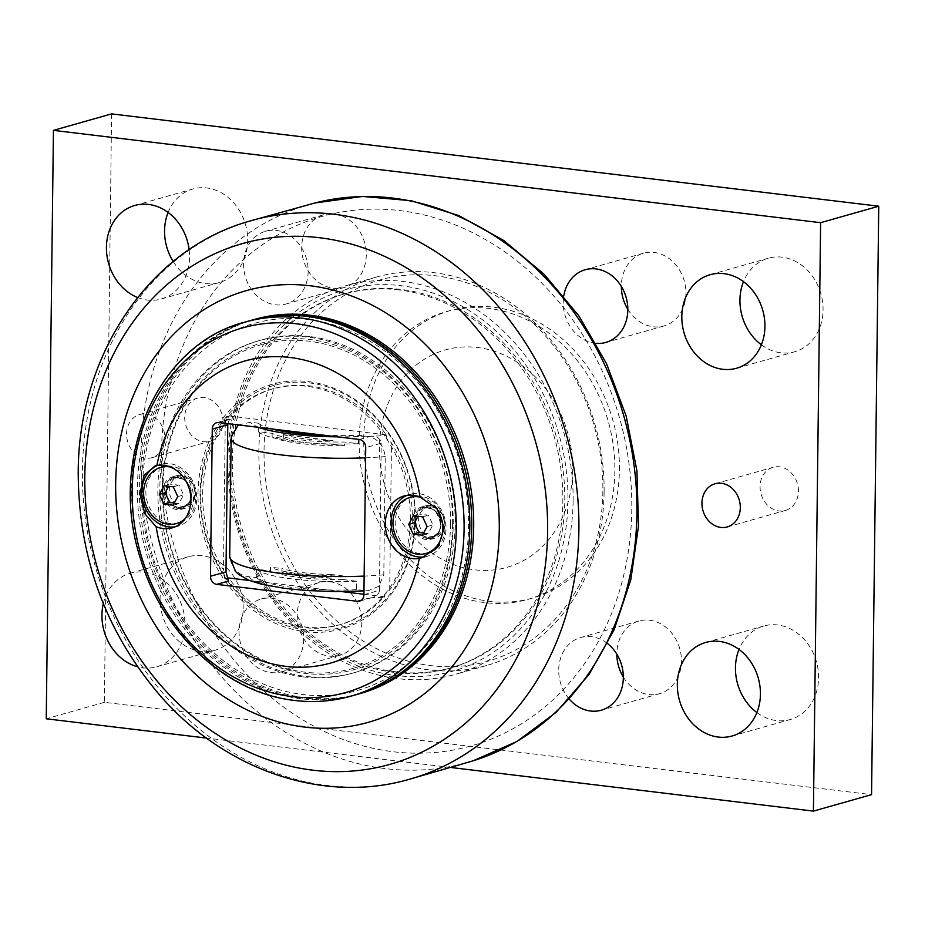 <?xml version="1.0" encoding="UTF-8"?>
<svg xmlns="http://www.w3.org/2000/svg" width="925" height="925" viewBox="0 0 925 925"><rect width="100%" height="100%" fill="white"/><g stroke="black" fill="none" stroke-linecap="round" stroke-linejoin="round"><path stroke-width="0.69" stroke-dasharray="4.62 3.47" d="M431.547 506.946A14.95 12.603 74.2 0 1 444 520.694A14.95 12.603 74.2 0 1 435.444 536.049A14.95 12.603 74.2 0 1 419.245 525.088A14.95 12.603 74.2 0 1 427.292 507.27A14.95 12.603 74.2 0 1 431.547 506.946M426.726 506.484A16.823 14.176 74.2 0 1 440.739 521.954A16.823 14.176 74.2 0 1 431.108 539.217A16.823 14.176 74.2 0 1 426.321 539.576A16.823 14.176 74.2 0 1 412.307 524.117A16.823 14.176 74.2 0 1 421.939 506.842A16.823 14.176 74.2 0 1 426.726 506.484M413.382 515.734L419.198 514.08L417.984 516.289M423.592 533.031L428.194 533.586L432.923 524.949L428.425 515.19L419.198 514.08M422.39 535.228L428.194 533.586M427.107 526.591L432.923 524.949M422.609 516.844L428.425 515.19M419.777 497.037A29.161 24.57 74.2 0 1 434.288 505.559M428.078 552.896A29.161 24.57 74.2 0 1 419.777 553.532A29.161 24.57 74.2 0 1 395.495 526.718A29.161 24.57 74.2 0 1 412.18 496.794M416.817 496.031A29.161 24.57 74.2 0 1 420.482 496.158A29.161 24.57 74.2 0 1 442.751 515.121A29.161 24.57 74.2 0 1 439.375 545.114M182.213 476.942A14.95 12.603 74.2 0 1 194.666 490.689A14.95 12.603 74.2 0 1 186.11 506.044A14.95 12.603 74.2 0 1 169.923 495.095A14.95 12.603 74.2 0 1 177.958 477.265A14.95 12.603 74.2 0 1 182.213 476.942M177.392 476.479A16.823 14.176 74.2 0 1 191.406 491.95A16.823 14.176 74.2 0 1 181.786 509.212A16.823 14.176 74.2 0 1 176.987 509.583A16.823 14.176 74.2 0 1 162.985 494.112A16.823 14.176 74.2 0 1 172.605 476.849A16.823 14.176 74.2 0 1 177.392 476.479M164.049 485.729L169.865 484.087L168.662 486.284M174.258 503.027L178.86 503.582L183.589 494.944L179.092 485.197L169.865 484.087M173.056 505.223L178.86 503.582M177.773 496.586L183.589 494.944M173.276 486.839L179.092 485.197M170.443 467.033A29.161 24.57 74.2 0 1 192.18 488.782A29.161 24.57 74.2 0 1 185.093 518.705M178.745 522.891A29.161 24.57 74.2 0 1 170.443 523.527A29.161 24.57 74.2 0 1 146.162 496.713A29.161 24.57 74.2 0 1 162.846 466.79M167.494 466.027A29.161 24.57 74.2 0 1 171.148 466.154A29.161 24.57 74.2 0 1 194.955 490.227A29.161 24.57 74.2 0 1 183.104 521.11M386.234 434.889L230.707 416.169A122.62 103.299 74.2 0 1 274.043 388.465A122.62 103.299 74.2 0 1 386.234 434.889L384.291 435.432L386.442 435.698L371.041 436.184C377.261 436.427 380.649 438.774 381.216 443.214L365.722 447.608M227.827 423.65L229.55 419.06L230.394 419.268L226.613 416.458L230.707 416.169M249.415 580.484L341.938 591.618M363.93 594.255L384.257 596.706A122.62 103.299 74.2 0 1 340.92 624.41A122.62 103.299 74.2 0 1 228.729 577.986M226.926 578.495L224.636 578.275L228.417 581.085M363.918 594.717L379.423 590.323C379.134 593.677 376.822 596.058 372.474 597.481L384.465 597.515L382.314 597.249L384.257 596.706M225.261 422.898L223.468 569.973A122.62 103.299 74.2 0 1 225.261 422.898L226.613 416.458M224.636 578.275L223.468 569.973M389.691 589.977L391.483 442.902A122.62 103.299 74.2 0 1 389.691 589.977L384.499 594.694L384.465 597.515M379.423 590.323L381.216 443.214M386.442 435.698L386.407 438.519L391.483 442.902M303.469 676.892A172.709 145.502 -105.8 0 0 352.633 673.157A172.709 145.502 -105.8 0 0 451.458 495.869A172.709 145.502 -105.8 0 0 307.62 337.082A172.709 145.502 -105.8 0 0 258.445 340.816A172.709 145.502 -105.8 0 0 159.62 518.104A172.709 145.502 -105.8 0 0 303.469 676.892M224.671 575.454A122.62 103.299 74.2 0 1 226.579 419.279M382.314 597.249A122.62 103.299 74.2 0 1 338.978 624.953A122.62 103.299 74.2 0 1 226.787 578.541M386.407 438.519A122.62 103.299 74.2 0 1 384.499 594.694M228.764 416.724A122.62 103.299 74.2 0 1 272.1 389.02A122.62 103.299 74.2 0 1 384.291 435.432M180.676 508.53A16.823 14.176 -105.8 0 0 185.463 508.172A16.823 14.176 -105.8 0 0 194.504 488.123A16.823 14.176 -105.8 0 0 176.282 475.797A16.823 14.176 -105.8 0 0 166.662 493.071A16.823 14.176 -105.8 0 0 180.676 508.53M430.009 538.535A16.823 14.176 -105.8 0 0 434.796 538.177A16.823 14.176 -105.8 0 0 443.838 518.127A16.823 14.176 -105.8 0 0 425.616 505.802A16.823 14.176 -105.8 0 0 415.996 523.064A16.823 14.176 -105.8 0 0 430.009 538.535M356.611 694.559A194.389 163.771 74.2 0 1 146.046 552.19A194.389 163.771 74.2 0 1 250.594 320.512M175.056 526.845A32.155 27.079 -105.8 0 0 178.016 526.209A32.155 27.079 -105.8 0 0 196.412 493.21A32.155 27.079 -105.8 0 0 169.633 463.656A32.155 27.079 -105.8 0 0 160.476 464.35A32.155 27.079 -105.8 0 0 157.632 465.368M424.829 556.781A32.155 27.079 -105.8 0 0 427.35 556.214A32.155 27.079 -105.8 0 0 445.746 523.215A32.155 27.079 -105.8 0 0 418.967 493.649A32.155 27.079 -105.8 0 0 409.81 494.355A32.155 27.079 -105.8 0 0 406.965 495.372M307.828 319.426A190.654 160.615 74.2 0 1 445.584 617.761A190.654 160.615 74.2 0 1 163.216 583.779A190.654 160.615 74.2 0 1 307.828 319.426M379.447 447.029A113 95.194 -105.8 0 0 474.71 569.823A113 95.194 -105.8 0 0 572.691 470.282A113 95.194 -105.8 0 0 477.427 347.488A113 95.194 -105.8 0 0 379.447 447.029M359.131 440.173A149.538 125.973 -105.8 0 0 527.77 599.423A149.538 125.973 -105.8 0 0 614.859 470.941A149.538 125.973 -105.8 0 0 446.22 311.69A149.538 125.973 -105.8 0 0 359.131 440.173M451.099 767.507L206.518 738.081M602.857 491.129A198.135 166.916 74.2 0 1 346.667 629.347A198.135 166.916 74.2 0 1 350.783 291.745A198.135 166.916 74.2 0 1 602.857 491.129M303.666 639.279A37.775 31.832 74.2 0 1 281.662 671.735A37.775 31.832 74.2 0 1 239.055 631.509A37.775 31.832 74.2 0 1 261.058 599.042A37.775 31.832 74.2 0 1 303.666 639.279M569.257 699.103A37.775 31.832 74.2 0 1 558.712 669.966A37.775 31.832 74.2 0 1 580.715 637.51A37.775 31.832 74.2 0 1 607.552 643.603M596.07 343.36A37.775 31.832 74.2 0 1 563.209 302.197A37.775 31.832 74.2 0 1 563.753 295.931M308.152 271.511A37.775 31.832 74.2 0 1 286.149 303.967A37.775 31.832 74.2 0 1 243.552 263.729A37.775 31.832 74.2 0 1 265.544 231.273A37.775 31.832 74.2 0 1 308.152 271.511M103.311 603.62A48.597 40.943 74.2 0 1 130.24 573.246A48.597 40.943 74.2 0 1 185.046 625.011A48.597 40.943 74.2 0 1 156.753 666.763A48.597 40.943 74.2 0 1 137.513 666.763M189.116 249.681A48.597 40.943 74.2 0 1 189.544 257.231A48.597 40.943 74.2 0 1 161.239 298.995A48.597 40.943 74.2 0 1 137.617 297.515M164.916 438.427A22.431 18.893 74.2 0 1 151.862 457.702A22.431 18.893 74.2 0 1 127.557 441.271A22.431 18.893 74.2 0 1 139.629 414.539A22.431 18.893 74.2 0 1 164.916 438.427M111.578 113.891L104.386 702.318L871.558 794.633M297.191 615.032A37.775 31.832 -105.8 0 0 339.799 655.258A37.775 31.832 -105.8 0 0 360.114 610.234A37.775 31.832 -105.8 0 0 319.194 582.565A37.775 31.832 -105.8 0 0 297.191 615.032M623.323 677.054A37.775 31.832 -105.8 0 0 659.456 693.727A37.775 31.832 -105.8 0 0 679.771 648.702A37.775 31.832 -105.8 0 0 638.851 621.033A37.775 31.832 -105.8 0 0 616.848 653.489A37.775 31.832 -105.8 0 0 616.836 654.183M627.821 309.285A37.775 31.832 -105.8 0 0 663.942 325.958A37.775 31.832 -105.8 0 0 684.269 280.934A37.775 31.832 -105.8 0 0 643.337 253.265A37.775 31.832 -105.8 0 0 621.334 285.721A37.775 31.832 -105.8 0 0 621.334 286.415M301.677 247.252A37.775 31.832 -105.8 0 0 344.285 287.49A37.775 31.832 -105.8 0 0 364.6 242.466A37.775 31.832 -105.8 0 0 323.681 214.797A37.775 31.832 -105.8 0 0 301.677 247.252M619.426 469.646A149.538 125.973 -105.8 0 0 450.787 310.395A149.538 125.973 -105.8 0 0 370.37 488.608A149.538 125.973 -105.8 0 0 532.337 598.128A149.538 125.973 -105.8 0 0 619.426 469.646M243.183 608.534A48.597 40.943 -105.8 0 0 188.376 556.769A48.597 40.943 -105.8 0 0 162.233 614.697A48.597 40.943 -105.8 0 0 214.877 650.287A48.597 40.943 -105.8 0 0 243.183 608.534M173.183 261.521A48.597 40.943 -105.8 0 0 219.375 282.518A48.597 40.943 -105.8 0 0 247.68 240.754A48.597 40.943 -105.8 0 0 192.874 189.001A48.597 40.943 -105.8 0 0 168.107 212.438M756.893 712.562A48.597 40.943 -105.8 0 0 790.262 719.523A48.597 40.943 -105.8 0 0 818.567 677.759A48.597 40.943 -105.8 0 0 763.761 626.005A48.597 40.943 -105.8 0 0 739.006 649.442M761.379 344.782A48.597 40.943 -105.8 0 0 794.76 351.754A48.597 40.943 -105.8 0 0 823.065 309.991A48.597 40.943 -105.8 0 0 768.247 258.237A48.597 40.943 -105.8 0 0 743.492 281.674M798.437 491.187A22.431 18.893 -105.8 0 0 773.138 467.298A22.431 18.893 -105.8 0 0 761.078 494.031A22.431 18.893 -105.8 0 0 785.371 510.461A22.431 18.893 -105.8 0 0 798.437 491.187M223.052 421.95A22.431 18.893 -105.8 0 0 197.753 398.062A22.431 18.893 -105.8 0 0 185.694 424.795A22.431 18.893 -105.8 0 0 209.987 441.225A22.431 18.893 -105.8 0 0 223.052 421.95M104.386 702.318L46.25 718.794M604.106 492.054A201.87 170.061 74.2 0 1 486.538 665.503A201.87 170.061 74.2 0 1 258.884 450.521A201.87 170.061 74.2 0 1 376.452 277.072A201.87 170.061 74.2 0 1 604.106 492.054M567.973 501.015A198.135 166.916 74.2 0 1 311.783 639.233A198.135 166.916 74.2 0 1 315.911 301.631A198.135 166.916 74.2 0 1 567.973 501.015M396.212 671.862A194.389 163.771 74.2 0 1 234.314 493.129A194.389 163.771 74.2 0 1 345.545 293.595A194.389 163.771 74.2 0 1 400.895 289.386A194.389 163.771 74.2 0 1 562.793 468.119A194.389 163.771 74.2 0 1 451.562 667.653A194.389 163.771 74.2 0 1 396.212 671.862M573.107 500.841A201.87 170.061 -105.8 0 0 345.441 285.86A201.87 170.061 -105.8 0 0 227.874 459.309A201.87 170.061 -105.8 0 0 455.539 674.29A201.87 170.061 -105.8 0 0 573.107 500.841M450.544 523.966A168.223 141.722 74.2 0 1 233.031 641.326A168.223 141.722 74.2 0 1 236.534 354.68A168.223 141.722 74.2 0 1 450.544 523.966M452.603 523.897A169.714 142.982 -105.8 0 0 236.684 353.107A169.714 142.982 -105.8 0 0 233.146 642.308A169.714 142.982 -105.8 0 0 452.603 523.897M305.181 631.694A127.107 107.08 -105.8 0 0 401.589 455.458A127.107 107.08 -105.8 0 0 213.34 432.808A127.107 107.08 -105.8 0 0 305.181 631.694M305.967 630.006A125.603 105.82 74.2 0 1 215.213 433.455A125.603 105.82 74.2 0 1 401.253 455.84A125.603 105.82 74.2 0 1 305.967 630.006M309.551 336.527A172.709 145.502 -105.8 0 0 260.387 340.273A172.709 145.502 -105.8 0 0 167.494 546.108A172.709 145.502 -105.8 0 0 354.576 672.602A172.709 145.502 -105.8 0 0 453.4 495.326A172.709 145.502 -105.8 0 0 309.551 336.527M398.953 289.93A194.389 163.771 -105.8 0 0 343.603 294.15A194.389 163.771 -105.8 0 0 239.055 525.828A194.389 163.771 -105.8 0 0 449.619 668.197A194.389 163.771 -105.8 0 0 560.851 468.663A194.389 163.771 -105.8 0 0 398.953 289.93M360.484 693.461A194.389 163.771 74.2 0 1 149.919 551.092A194.389 163.771 74.2 0 1 254.468 319.414M251.565 320.235A194.389 163.771 -105.8 0 0 141.386 520.081A194.389 163.771 -105.8 0 0 303.203 698.225A194.389 163.771 -105.8 0 0 357.582 694.282M238.245 424.899L250.606 422.251L258.387 423.188L258.283 431.64L272.158 433.316A67.294 12.037 0.7 0 0 344.482 442.011L358.357 443.688L358.461 435.224L366.231 436.161C377.076 437.71 383.413 444.509 385.239 456.568L383.794 574.841L378.822 586.311L368.219 590.717L356.564 589.688L356.668 581.235L342.805 579.559L342.851 575.882L331.439 574.518L331.404 578.194L281.882 572.228L281.917 568.551L270.516 567.187L270.47 570.864L256.607 569.187L256.502 577.651L248.721 576.714C237.887 575.165 231.551 568.366 229.724 556.307L231.262 436.716M258.387 423.188A78.509 14.048 0.7 0 0 271.649 428.922M324.675 435.305A78.509 14.048 0.7 0 0 358.461 435.224M358.357 443.688A78.509 14.048 -179.3 0 1 258.283 431.64M256.502 577.651A78.509 14.048 0.7 0 0 356.564 589.688M272.158 433.316L272.112 436.993L283.512 438.358L283.559 434.681L333.081 440.647L333.035 444.324L344.435 445.7L344.482 442.011M283.559 434.681A59.813 10.707 0.7 0 0 333.081 440.647M272.112 436.993A67.294 12.037 0.7 0 0 344.435 445.7M283.512 438.358A59.813 10.707 0.7 0 0 333.035 444.324M256.607 569.187A78.509 14.048 0.7 0 0 356.668 581.235M331.404 578.194A59.813 10.707 -179.3 0 1 281.882 572.228M331.439 574.518A59.813 10.707 -179.3 0 1 281.917 568.551M342.851 575.882A67.294 12.037 -179.3 0 1 270.516 567.187M342.805 579.559A67.294 12.037 -179.3 0 1 270.47 570.864M427.882 537.309A14.95 12.603 -105.8 0 0 432.137 536.986A14.95 12.603 -105.8 0 0 440.693 521.631A14.95 12.603 -105.8 0 0 428.24 507.883A14.95 12.603 -105.8 0 0 423.974 508.207A14.95 12.603 -105.8 0 0 415.417 523.562A14.95 12.603 -105.8 0 0 427.882 537.309M426.911 538.338A15.725 13.239 74.2 0 1 413.66 521.249A15.725 13.239 74.2 0 1 427.281 507.409A15.725 13.239 74.2 0 1 440.543 524.487A15.725 13.239 74.2 0 1 426.911 538.338M178.548 507.305A14.95 12.603 -105.8 0 0 182.803 506.981A14.95 12.603 -105.8 0 0 191.359 491.637A14.95 12.603 -105.8 0 0 178.907 477.89A14.95 12.603 -105.8 0 0 174.64 478.213A14.95 12.603 -105.8 0 0 166.095 493.557A14.95 12.603 -105.8 0 0 178.548 507.305M177.577 508.334A15.725 13.239 74.2 0 1 164.326 491.256A15.725 13.239 74.2 0 1 177.958 477.404A15.725 13.239 74.2 0 1 191.209 494.482A15.725 13.239 74.2 0 1 177.577 508.334M359.409 439.479L371.041 436.184M230.394 419.268L218.762 422.563M369.063 598.001L361.467 600.163M244.859 322.131A194.389 163.771 -105.8 0 0 133.628 521.665A194.389 163.771 -105.8 0 0 295.526 700.398A194.389 163.771 -105.8 0 0 350.876 696.19M473.033 760.847A289.988 244.292 74.2 0 1 141.016 453.504A289.988 244.292 74.2 0 1 314.916 202.991M161.447 452.88A275.026 231.701 -105.8 0 0 393.31 751.747A275.026 231.701 -105.8 0 0 631.787 509.467A275.026 231.701 -105.8 0 0 399.924 210.599A275.026 231.701 -105.8 0 0 161.447 452.88M248.605 221.41A290.3 244.57 -105.8 0 0 82.429 469.993A290.3 244.57 -105.8 0 0 406.896 779.972M366.231 436.161A85.505 15.297 -179.3 0 1 337.428 436.843M258.896 427.385A85.505 15.297 -179.3 0 1 250.606 422.251M365.595 457.806A104.19 18.65 0.7 0 0 385.239 456.568M383.794 574.841A104.19 18.65 -179.3 0 1 364.149 576.09M248.721 576.714A85.505 15.297 0.7 0 0 364.346 590.624M427.292 507.27L423.974 508.207C430.703 507.929 434.808 509.432 436.322 512.716C444.833 528.661 439.074 532.927 432.137 536.986L435.444 536.049M177.958 477.265L174.64 478.213C181.369 477.924 185.474 479.428 186.989 482.711C195.499 498.667 189.741 502.922 182.803 506.981L186.11 506.044M160.476 464.35L155.111 465.876M178.016 526.209L172.2 527.863M409.81 494.355L404.005 495.997M427.35 556.214L421.985 557.74M431.108 539.217L434.796 538.177M421.939 506.842L425.616 505.802M181.786 509.212L185.463 508.172M172.605 476.849L176.282 475.797M216.635 422.725L229.55 419.06M359.571 601.134L372.474 597.481M340.92 624.41L338.978 624.953M274.043 388.465L272.1 389.02M151.862 457.702L209.987 441.225M139.629 414.539L197.753 398.062M727.247 526.938L785.371 510.461M715.013 483.775L773.138 467.298M736.624 368.231L794.76 351.754M710.122 274.713L768.247 258.237M732.126 735.999L790.262 719.523M705.625 642.482L763.761 626.005M161.239 298.995L219.375 282.518M134.738 205.477L192.874 189.001M156.753 666.763L214.877 650.287M130.24 573.246L188.376 556.769M323.681 214.797L265.544 231.273M344.285 287.49L286.149 303.967M643.337 253.265L585.201 269.742M663.942 325.958L605.806 342.435M638.851 621.033L580.715 637.51M659.456 693.727L601.319 710.203M319.194 582.565L261.058 599.042M339.799 655.258L281.662 671.735M527.77 599.423L532.337 598.128M446.22 311.69L450.787 310.395M376.452 277.072L345.441 285.86M486.538 665.503L455.539 674.29M345.545 293.595L343.603 294.15M451.562 667.653L449.619 668.197M260.387 340.273L258.445 340.816M354.576 672.602L352.633 673.157M368.219 590.74L363.964 590.994"/><path stroke-width="1.39" d="M417.984 516.289L414.469 522.717L418.967 532.476L423.592 533.031M408.653 524.371L413.382 515.734L422.609 516.844L427.107 526.591L422.39 535.228L413.151 534.118L408.653 524.371L414.469 522.717M413.151 534.118L418.967 532.476M434.288 505.559A29.161 24.57 74.2 0 1 442.335 533.644A29.161 24.57 74.2 0 1 425.835 553.532A29.161 24.57 74.2 0 1 417.533 554.168A29.161 24.57 74.2 0 1 393.252 527.354A29.161 24.57 74.2 0 1 409.937 497.43A29.161 24.57 74.2 0 1 418.239 496.794A29.161 24.57 74.2 0 1 419.777 497.037M409.937 497.43L412.18 496.794A29.161 24.57 74.2 0 1 416.817 496.031M439.375 545.114A29.161 24.57 74.2 0 1 428.078 552.896L425.835 553.532M168.662 486.284L165.136 492.724L169.633 502.472L174.258 503.027M159.32 494.366L164.049 485.729L173.276 486.839L177.773 496.586L173.056 505.223L163.829 504.113L159.32 494.366L165.136 492.724M163.829 504.113L169.633 502.472M185.093 518.705A29.161 24.57 74.2 0 1 176.502 523.538A29.161 24.57 74.2 0 1 168.2 524.163A29.161 24.57 74.2 0 1 143.918 497.349A29.161 24.57 74.2 0 1 160.603 467.426A29.161 24.57 74.2 0 1 168.905 466.79A29.161 24.57 74.2 0 1 170.443 467.033M160.603 467.426L162.846 466.79A29.161 24.57 74.2 0 1 167.494 466.027M183.104 521.11A29.161 24.57 74.2 0 1 178.745 522.891L176.502 523.538M210.484 576.252L212.276 429.142A7.481 6.302 -105.8 0 1 216.635 422.725A7.481 6.302 -105.8 0 1 218.762 422.563L359.409 439.479A7.481 6.302 -105.8 0 1 365.722 447.608L363.918 594.717A7.481 6.302 -105.8 0 1 359.571 601.134A7.481 6.302 -105.8 0 1 357.432 601.296L216.785 584.38L228.417 581.085L225.989 571.858L210.484 576.252A7.481 6.302 -105.8 0 0 216.785 584.38M226.926 578.495L228.729 577.986L249.415 580.484M341.938 591.618L363.93 594.255M212.276 429.142L227.781 424.748L227.827 423.65M227.781 424.748L225.989 571.858M244.859 322.131L250.594 320.512A194.389 163.771 74.2 0 1 305.944 316.292A194.389 163.771 74.2 0 1 467.842 495.025A194.389 163.771 74.2 0 1 356.611 694.559L350.876 696.19A194.389 163.771 -105.8 0 0 462.107 496.656A194.389 163.771 -105.8 0 0 300.209 317.922A194.389 163.771 -105.8 0 0 244.859 322.131C157.169 344.181 107.323 459.251 140.669 559.186C162.927 634.284 226.845 693.276 294.728 700.468C313.922 702.757 332.63 701.323 350.876 696.19M420.066 497.153A157.007 132.275 -105.8 0 0 289.988 357.466A157.007 132.275 -105.8 0 0 156.88 465.483A32.155 27.079 74.2 0 1 163.817 465.298A32.155 27.079 74.2 0 1 190.596 494.863A32.155 27.079 74.2 0 1 172.2 527.863A32.155 27.079 74.2 0 1 156.128 526.707A157.007 132.275 -105.8 0 0 286.218 666.393A157.007 132.275 -105.8 0 0 419.326 558.376A32.155 27.079 74.2 0 1 386.361 533.008A32.155 27.079 74.2 0 1 404.005 495.997A32.155 27.079 74.2 0 1 413.151 495.303A32.155 27.079 74.2 0 1 420.066 497.153L436.982 508.553L444.197 527.793L438.207 546.768L421.985 557.729L419.326 558.376M156.128 526.707L144.797 513.733L139.895 493.834L144.103 475.358L155.111 465.876L156.88 465.483M157.632 465.368A32.155 27.079 -105.8 0 0 142.369 499.118A32.155 27.079 -105.8 0 0 168.859 526.915A32.155 27.079 -105.8 0 0 175.056 526.845M406.965 495.372A32.155 27.079 -105.8 0 0 391.703 529.123A32.155 27.079 -105.8 0 0 418.192 556.908A32.155 27.079 -105.8 0 0 424.829 556.781M206.518 738.081L46.25 718.794L53.442 130.367L820.614 222.682L813.422 811.109L451.099 767.507M607.552 643.603A37.775 31.832 74.2 0 1 623.323 677.747A37.775 31.832 74.2 0 1 601.319 710.203A37.775 31.832 74.2 0 1 569.257 699.103M563.753 295.931A37.775 31.832 74.2 0 1 585.201 269.742A37.775 31.832 74.2 0 1 627.809 309.967A37.775 31.832 74.2 0 1 605.806 342.435A37.775 31.832 74.2 0 1 596.07 343.36M137.513 666.763A48.597 40.943 74.2 0 1 103.311 603.62M137.617 297.515A48.597 40.943 74.2 0 1 106.456 249.646A48.597 40.943 74.2 0 1 134.738 205.477A48.597 40.943 74.2 0 1 189.116 249.681M760.431 694.236A48.597 40.943 74.2 0 1 732.126 735.999A48.597 40.943 74.2 0 1 679.493 700.41A48.597 40.943 74.2 0 1 705.625 642.482A48.597 40.943 74.2 0 1 760.431 694.236M764.929 326.467A48.597 40.943 74.2 0 1 736.624 368.231A48.597 40.943 74.2 0 1 683.98 332.63A48.597 40.943 74.2 0 1 710.122 274.713A48.597 40.943 74.2 0 1 764.929 326.467M740.301 507.663A22.431 18.893 74.2 0 1 727.247 526.938A22.431 18.893 74.2 0 1 702.942 510.507A22.431 18.893 74.2 0 1 715.013 483.775A22.431 18.893 74.2 0 1 740.301 507.663M813.422 811.109L871.558 794.633L878.75 206.206L111.578 113.891L53.442 130.367M616.836 654.183A37.775 31.832 -105.8 0 0 623.323 677.054M621.334 286.415A37.775 31.832 -105.8 0 0 627.821 309.285M168.107 212.438A48.597 40.943 -105.8 0 0 173.183 261.521M739.006 649.442A48.597 40.943 -105.8 0 0 756.893 712.562M743.492 281.674A48.597 40.943 -105.8 0 0 761.379 344.782M878.75 206.206L820.614 222.682M310.176 285.779A224.301 188.966 -105.8 0 0 115.683 483.359A224.301 188.966 -105.8 0 0 304.788 727.096A224.301 188.966 -105.8 0 0 499.269 529.516A224.301 188.966 -105.8 0 0 310.176 285.779M252.537 319.958L254.468 319.414A194.389 163.771 74.2 0 1 309.817 315.194A194.389 163.771 74.2 0 1 471.715 493.927A194.389 163.771 74.2 0 1 360.484 693.461L358.553 694.016A194.389 163.771 -105.8 0 0 469.784 494.482A194.389 163.771 -105.8 0 0 307.875 315.749A194.389 163.771 -105.8 0 0 252.537 319.958A194.389 163.771 -105.8 0 0 251.565 320.235M357.582 694.282A194.389 163.771 -105.8 0 0 358.553 694.016M271.649 428.922A78.509 14.048 0.7 0 0 324.675 435.305M231.169 438.034A104.19 18.65 0.7 0 0 231.146 438.277L231.25 436.716L238.245 424.899M361.467 600.163L357.432 601.296M291.953 696.594A189.475 159.62 74.2 0 1 132.206 490.701A189.475 159.62 74.2 0 1 296.497 323.796A189.475 159.62 74.2 0 1 456.245 529.69A189.475 159.62 74.2 0 1 291.953 696.594M392.454 198.066A289.988 244.292 74.2 0 1 633.556 461.633A289.988 244.292 74.2 0 1 473.033 760.847L517.052 741.422L556.168 712.296L588.913 674.626L614.073 629.879L630.804 579.744L638.504 526.082L636.932 470.86L626.179 416.123L606.615 363.872L578.992 316.049L544.282 274.413L503.743 240.5L458.835 215.606L411.186 200.702L362.588 196.435L314.916 202.991A289.988 244.292 74.2 0 1 392.454 198.066M319.472 237.725A270.632 227.989 74.2 0 1 547.623 531.806A270.632 227.989 74.2 0 1 312.962 770.201A270.632 227.989 74.2 0 1 84.811 476.121A270.632 227.989 74.2 0 1 319.472 237.725M406.896 779.972A290.3 244.57 -105.8 0 0 576.171 482.966A290.3 244.57 -105.8 0 0 334.156 214.265A290.3 244.57 -105.8 0 0 248.605 221.41C148.543 249.773 78.116 356.067 78.22 472.675C78.544 558.619 106.363 633.509 161.678 697.357C225.642 769.97 322.386 803.49 406.919 779.972L473.033 760.847M337.428 436.843A85.505 15.297 -179.3 0 1 258.896 427.385M364.149 576.09A104.19 18.65 -179.3 0 1 229.701 556.665L231.146 438.277A104.19 18.65 0.7 0 0 365.595 457.806M314.916 202.991L248.605 221.41M363.964 590.994L333.775 591.584L306.117 590.474L284.958 588.416L262.006 584.357L249.322 580.438L238.511 574.321L235.401 571.326L229.701 556.665"/></g></svg>
